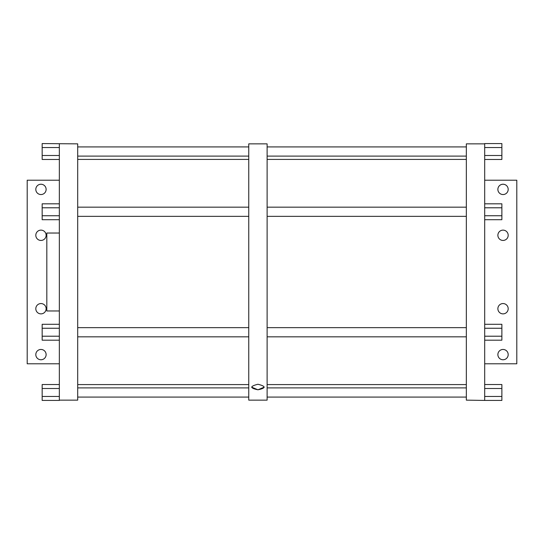 <?xml version="1.0" encoding="UTF-8"?>
<svg xmlns="http://www.w3.org/2000/svg" width="544" height="544" viewBox="0 0 544 544"><rect width="100%" height="100%" fill="white"/><g stroke="black" fill="none" stroke-linecap="round" stroke-linejoin="round"><path stroke-width="0.82" d="M46.124 354.606A5.161 5.161 0 0 0 40.97 349.452A5.161 5.161 0 0 0 35.809 354.606A5.161 5.161 0 0 0 40.97 359.768A5.161 5.161 0 0 0 46.124 354.606A5.161 5.161 0 0 1 40.97 359.768A5.161 5.161 0 0 1 35.809 354.606A5.161 5.161 0 0 1 40.97 349.452A5.161 5.161 0 0 1 46.124 354.606M59.344 180.214L27.2 180.214L27.2 363.786L59.344 363.786L27.2 363.786L27.2 180.214L59.344 180.214L27.2 180.214L27.2 363.786L59.344 363.786M35.809 308.713A5.161 5.161 0 0 1 40.97 303.559A5.161 5.161 0 0 1 46.124 308.713A5.161 5.161 0 0 1 40.97 313.874A5.161 5.161 0 0 1 35.809 308.713A5.161 5.161 0 0 0 40.97 313.874A5.161 5.161 0 0 0 46.124 308.713A5.161 5.161 0 0 0 40.97 303.559A5.161 5.161 0 0 0 35.809 308.713A5.161 5.161 0 0 1 43.547 304.246A5.161 5.161 0 0 1 43.547 313.181A5.161 5.161 0 0 1 35.809 308.713M35.809 235.287A5.161 5.161 0 0 1 40.97 230.126A5.161 5.161 0 0 1 46.124 235.287A5.161 5.161 0 0 1 40.97 240.441A5.161 5.161 0 0 1 35.809 235.287A5.161 5.161 0 0 0 40.97 240.441A5.161 5.161 0 0 0 46.124 235.287A5.161 5.161 0 0 0 40.97 230.126A5.161 5.161 0 0 0 35.809 235.287A5.161 5.161 0 0 1 43.547 230.819A5.161 5.161 0 0 1 43.547 239.754A5.161 5.161 0 0 1 35.809 235.287M35.809 189.394A5.161 5.161 0 0 1 40.97 184.232A5.161 5.161 0 0 1 46.124 189.394A5.161 5.161 0 0 1 40.97 194.548A5.161 5.161 0 0 1 35.809 189.394A5.161 5.161 0 0 0 40.97 194.548A5.161 5.161 0 0 0 46.124 189.394A5.161 5.161 0 0 0 40.97 184.232A5.161 5.161 0 0 0 35.809 189.394A5.161 5.161 0 0 1 43.547 184.926A5.161 5.161 0 0 1 43.547 193.854A5.161 5.161 0 0 1 35.809 189.394M484.69 363.786L516.8 363.786L516.8 180.214L484.69 180.214L516.8 180.214L516.8 363.786L484.69 363.786L516.8 363.786L516.8 180.214L484.69 180.214M497.876 354.606A5.161 5.161 0 0 1 503.03 349.452A5.161 5.161 0 0 1 508.191 354.606A5.161 5.161 0 0 1 503.03 359.768A5.161 5.161 0 0 1 497.876 354.606A5.161 5.161 0 0 0 503.03 359.768A5.161 5.161 0 0 0 508.191 354.606A5.161 5.161 0 0 0 503.03 349.452A5.161 5.161 0 0 0 497.876 354.606A5.161 5.161 0 0 1 505.614 350.146A5.161 5.161 0 0 1 505.614 359.074A5.161 5.161 0 0 1 497.876 354.606M497.876 308.713A5.161 5.161 0 0 1 503.03 303.559A5.161 5.161 0 0 1 508.191 308.713A5.161 5.161 0 0 1 503.03 313.874A5.161 5.161 0 0 1 497.876 308.713A5.161 5.161 0 0 0 503.03 313.874A5.161 5.161 0 0 0 508.191 308.713A5.161 5.161 0 0 0 503.03 303.559A5.161 5.161 0 0 0 497.876 308.713A5.161 5.161 0 0 1 505.614 304.246A5.161 5.161 0 0 1 505.614 313.181A5.161 5.161 0 0 1 497.876 308.713M497.876 235.287A5.161 5.161 0 0 1 503.03 230.126A5.161 5.161 0 0 1 508.191 235.287A5.161 5.161 0 0 1 503.03 240.441A5.161 5.161 0 0 1 497.876 235.287A5.161 5.161 0 0 0 503.03 240.441A5.161 5.161 0 0 0 508.191 235.287A5.161 5.161 0 0 0 503.03 230.126A5.161 5.161 0 0 0 497.876 235.287A5.161 5.161 0 0 1 505.614 230.819A5.161 5.161 0 0 1 505.614 239.754A5.161 5.161 0 0 1 497.876 235.287M497.876 189.394A5.161 5.161 0 0 1 503.03 184.232A5.161 5.161 0 0 1 508.191 189.394A5.161 5.161 0 0 1 503.03 194.548A5.161 5.161 0 0 1 497.876 189.394A5.161 5.161 0 0 0 503.03 194.548A5.161 5.161 0 0 0 508.191 189.394A5.161 5.161 0 0 0 503.03 184.232A5.161 5.161 0 0 0 497.876 189.394A5.161 5.161 0 0 1 505.614 184.926A5.161 5.161 0 0 1 505.614 193.854A5.161 5.161 0 0 1 497.876 189.394M267.118 159.412L466.337 159.412L466.337 156.108L267.118 156.108L466.337 156.108L267.118 156.108L267.118 159.412L466.337 159.412L267.118 159.412L267.118 156.108M267.118 146.928L466.337 146.928L466.337 400.051L466.337 397.072L267.118 397.072L466.337 397.072L267.118 397.072L267.118 400.051L267.118 143.949L267.118 146.928L466.337 146.928L267.118 146.928L267.118 143.949L267.118 397.072M267.118 387.892L466.337 387.892L466.337 384.588L267.118 384.588L466.337 384.588L267.118 384.588L267.118 387.892L466.337 387.892L267.118 387.892L267.118 384.588M484.69 147.546L501.874 147.546L501.874 143.568L484.69 143.568L501.874 143.568L501.874 155.496L484.69 155.496L501.874 155.496L501.874 159.467L484.69 159.467L501.874 159.467L501.874 147.546L484.69 147.546L501.874 147.546L501.874 143.568L484.69 143.568L484.69 400.432L501.874 400.432L484.69 400.432L501.874 400.432L501.874 396.454L484.69 396.454L501.874 396.454L501.874 388.504L484.69 388.504L501.874 388.504L501.874 384.533L484.69 384.533L501.874 384.533L501.874 400.432L501.874 396.454L484.69 396.454M466.337 400.139L466.337 143.861L484.69 143.861L484.69 400.432L466.337 400.139M484.69 340.19L501.874 340.19L501.874 336.212L484.69 336.212L501.874 336.212L501.874 328.263L484.69 328.263L501.874 328.263L501.874 324.292L484.69 324.292L501.874 324.292L501.874 340.19L484.69 340.19L501.874 340.19L501.874 336.212L484.69 336.212L484.69 400.132M484.69 215.737L501.874 215.737L501.874 207.788L484.69 207.788L501.874 207.788L501.874 203.81L484.69 203.81L501.874 203.81L501.874 215.737L484.69 215.737L501.874 215.737L501.874 219.708L484.69 219.708L501.874 219.708L501.874 215.737L501.874 219.708L484.69 219.708M248.758 397.072L77.704 397.072L248.758 397.072L77.704 397.072L77.704 400.051L77.704 143.949L77.704 146.928L248.758 146.928L248.758 400.051L248.758 143.949L248.758 146.928L77.704 146.928L77.704 143.949L77.704 397.072M77.704 387.892L248.758 387.892L77.704 387.892L248.758 387.892L248.758 384.588L77.704 384.588L248.758 384.588L77.704 384.588L77.704 387.892L77.704 384.588M267.118 143.861L267.118 400.139L248.758 400.139L248.758 143.861L267.118 143.861M77.704 159.412L248.758 159.412L248.758 156.108L77.704 156.108L248.758 156.108L77.704 156.108L77.704 159.412L248.758 159.412L77.704 159.412L77.704 156.108M59.344 215.737L42.16 215.737L42.16 219.708L42.16 215.737L59.344 215.737L42.16 215.737L42.16 207.788L42.16 215.737L42.16 207.788L59.344 207.788L59.344 143.868L59.344 208.372L59.344 207.788L42.16 207.788L42.16 203.81L59.344 203.81L42.16 203.81L42.16 207.788L59.344 207.788L59.344 336.212L42.16 336.212L42.16 340.19L59.344 340.19L42.16 340.19L42.16 336.212L59.344 336.212L59.344 335.628L59.344 336.212L42.16 336.212L42.16 328.263L59.344 328.263L42.16 328.263L42.16 336.212L42.16 324.292L59.344 324.292L42.16 324.292L42.16 328.263L42.16 324.292L59.344 324.292M59.344 147.546L42.16 147.546L42.16 155.496L42.16 147.546L59.344 147.546L42.16 147.546L42.16 143.568L42.16 147.546L42.16 143.568L77.704 143.861L77.704 400.139L59.344 400.139L59.344 336.212L59.344 400.432L42.16 400.432L59.344 400.432L42.16 400.432L42.16 396.454L42.16 400.432L42.16 396.454L59.344 396.454L42.16 396.454L42.16 388.504L59.344 388.504L42.16 388.504L42.16 396.454L42.16 384.533L59.344 384.533L42.16 384.533L42.16 388.504L42.16 384.533L59.344 384.533M59.344 155.496L42.16 155.496L59.344 155.496L42.16 155.496L42.16 159.467L59.344 159.467L42.16 159.467L42.16 147.546M59.344 219.708L42.16 219.708L59.344 219.708L42.16 219.708L42.16 215.737M59.344 310.971L46.825 310.971L46.825 233.029L59.344 233.029L46.825 233.029L46.825 310.971L59.344 310.971L46.825 310.971M267.118 207.169L466.337 207.169M466.337 216.349L267.118 216.349M248.758 216.349L77.704 216.349M77.704 207.169L248.758 207.169M267.118 327.651L466.337 327.651M466.337 336.831L267.118 336.831M248.758 336.831L77.704 336.831M77.704 327.651L248.758 327.651M264.255 387.124L257.938 389.796L251.62 387.124M35.809 354.606A5.161 5.161 0 0 1 43.547 350.146A5.161 5.161 0 0 1 43.547 359.074A5.161 5.161 0 0 1 35.809 354.606M484.69 388.504L501.874 388.504L501.874 396.454M484.69 384.533L501.874 384.533L501.874 388.504M484.69 143.868L484.69 336.212M484.69 328.263L501.874 328.263L501.874 336.212M484.69 324.292L501.874 324.292L501.874 328.263M484.69 207.788L501.874 207.788L501.874 215.737M484.69 203.81L501.874 203.81L501.874 207.788M484.69 159.467L501.874 159.467L501.874 155.496L484.69 155.496M501.874 147.546L501.874 155.496M257.938 389.796C249.791 388.103 249.791 386.26 257.938 384.261C266.084 386.26 266.084 388.103 257.938 389.796M59.344 400.132L59.344 336.212M59.344 340.19L42.16 340.19L42.16 336.212M59.344 328.263L42.16 328.263M59.344 388.504L42.16 388.504M59.344 396.454L42.16 396.454M59.344 159.467L42.16 159.467L42.16 155.496M59.344 207.788L59.344 143.868M59.344 203.81L42.16 203.81L42.16 207.788M59.344 233.029L46.825 233.029M248.758 146.928L77.704 146.928M466.337 159.412L466.337 156.108M466.337 146.928L466.337 397.072M466.337 387.892L466.337 384.588M248.758 159.412L248.758 156.108M248.758 387.892L248.758 384.588"/></g></svg>
